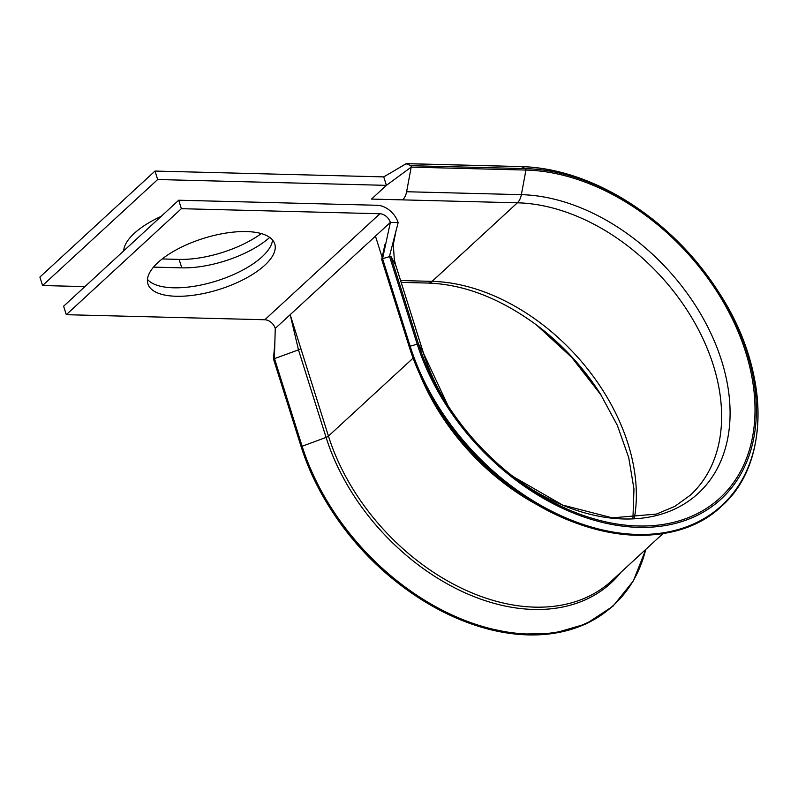 <?xml version="1.0" encoding="UTF-8"?>
<svg xmlns="http://www.w3.org/2000/svg" width="798" height="798" viewBox="0 0 798 798"><rect width="100%" height="100%" fill="white"/><g stroke="black" fill="none" stroke-linecap="round" stroke-linejoin="round"><path stroke-width="1.2" d="M261.295 233.585A66.493 26.703 -17.5 0 1 179.101 259.39L162.184 258.961M269.714 237.405A66.493 26.703 -17.5 0 1 181.774 267.849L153.505 267.131M176.218 296.267A66.493 26.703 162.5 0 0 245.156 278.682A66.493 26.703 162.5 0 0 274.751 243.919A66.493 26.703 162.5 0 0 246.462 231.57A66.493 26.703 162.5 0 0 177.515 249.146A66.493 26.703 162.5 0 0 147.919 283.908A66.493 26.703 162.5 0 0 176.218 296.267M147.47 279.4A66.493 26.703 162.5 0 0 173.545 287.799A66.493 26.703 162.5 0 0 237.844 272.567A66.493 26.703 162.5 0 0 272.537 239.969M413.105 358.122L328.447 436.087L290.173 314.681L298.482 349.863L273.505 358.98L274.861 342.212L274.392 358.292L301.993 445.833A210.562 146.533 47.4 0 0 529.114 634.061A210.562 146.533 47.4 0 0 645.752 549.433M123.72 250.871A66.493 26.703 -17.5 0 1 161.196 216.348M634.38 518.072A181.645 126.413 47.4 0 0 432.107 281.355L517.393 202.802L371.499 199.081L386.402 185.355L383.728 176.887L406.372 163.63L521.124 166.563A1.167 0.688 -88.5 0 0 520.944 166.592M383.728 176.887L155.002 171.061L39.9 277.066L42.573 285.534L157.665 179.53L386.402 185.355L411.189 167.131A1.167 0.688 -88.5 0 0 410.731 165.695L406.541 163.68L405.673 164.478M42.573 285.534L84.907 286.612M155.002 171.061L157.665 179.53M375.459 236.138L275.26 328.417A9.696 6.743 47.4 0 0 264.806 319.749L66.284 314.691L181.375 208.687L379.908 213.744A9.696 6.743 47.4 0 1 390.362 222.403L375.459 236.138L382.122 257.295M446.93 404.077A203.709 141.765 47.4 0 0 515.049 478.042C488.047 457.344 465.344 432.686 446.93 404.077A203.709 141.765 47.4 0 1 418.421 343.818L423.399 352.985A185.615 129.176 47.4 0 0 448.187 406.022L423.558 353.384A13.566 5.446 162.5 0 0 423.399 352.985L395.798 265.445L390.821 256.278L382.561 258.672L390.362 222.403L398.142 222.602A19.381 13.486 47.4 0 0 377.235 205.276L178.712 200.218L63.611 306.223L66.284 314.691M178.712 200.218L181.375 208.687M300.846 348.546A3.88 1.556 -17.5 0 1 298.482 349.863L326.083 437.404A192.478 133.944 47.4 0 0 533.692 609.453A192.478 133.944 47.4 0 0 620.994 572.236M402.641 199.879A13.566 8.08 -88.5 0 0 406.611 191.739L411.189 167.131L525.942 170.054A1.167 0.688 -88.5 0 0 525.483 168.617L521.303 166.602L406.541 163.68M390.821 256.278L418.421 343.818L410.162 346.212L382.561 258.672L381.693 259.47L384.905 244.607L383.938 252.268M396.117 230.353L393.314 244.547L394.322 259.719L395.808 265.505M275.26 328.417L274.841 342.851M398.142 222.602L389.494 256.238L417.095 343.778A205.355 142.912 47.4 0 0 638.6 527.358A205.355 142.912 47.4 0 0 718.25 291.44A205.355 142.912 47.4 0 0 649.572 216.886A205.355 142.912 47.4 0 0 525.483 168.617L410.731 165.695M409.274 346.94L381.693 259.47L409.284 346.98C416.027 368.287 425.853 389.065 438.76 409.294A210.562 146.533 47.4 0 0 509.174 485.743L505.563 482.999A192.478 133.944 47.4 0 1 441.204 413.115L438.76 409.294A210.562 146.533 47.4 0 1 409.294 347.01L410.162 346.212A210.562 146.533 47.4 0 0 637.283 534.441A210.562 146.533 47.4 0 0 718.948 292.547L718.25 291.44C699.686 262.602 676.794 237.744 649.572 216.886L648.535 216.098A210.562 146.533 47.4 0 0 521.303 166.602A1.167 0.688 -88.5 0 0 521.124 166.563C564.146 168.198 606.62 184.717 648.535 216.098M181.774 267.849L179.101 259.39M515.049 478.042A203.709 141.765 47.4 0 0 754.918 415.229A203.709 141.765 47.4 0 0 525.942 170.054L521.363 194.662A185.615 129.176 47.4 0 1 730.03 417.145A185.615 129.176 47.4 0 1 513.204 476.625L562.61 505.064L612.275 517.842L656.385 514.092L674.859 506.351L690.47 495.069A181.645 126.413 47.4 0 0 692.315 318.621A181.645 126.413 47.4 0 0 517.393 202.802A13.566 8.08 -88.5 0 0 521.363 194.662L406.611 191.739M401.175 282.382L428.027 283.061A13.566 8.08 -88.5 0 0 432.107 281.355L400.596 280.547M420.117 375.11A191.34 133.156 47.4 0 0 541.712 507.139M273.524 359.09L301.105 446.561C307.858 467.917 317.684 488.685 330.601 508.915A210.562 146.533 47.4 0 1 301.125 446.631L326.083 437.404A3.88 1.556 -17.5 0 0 328.447 436.087A191.34 133.156 47.4 0 0 456.506 585.722A191.34 133.156 47.4 0 0 611.757 580.745L662.939 533.603M264.806 319.749L379.908 213.744M331.3 510.022C349.853 538.859 372.746 563.717 399.968 584.575A205.355 142.912 47.4 0 1 331.3 510.022L330.601 508.915A210.562 146.533 47.4 0 0 401.005 585.373A210.562 146.533 47.4 0 0 613.343 605.423M601.353 395.429A203.709 141.765 47.4 0 0 536.336 324.846L571.777 357.434L601.353 395.429M632.944 518.181L633.971 489.054L628.734 457.613L617.323 425.304L600.176 393.564A185.615 129.176 47.4 0 0 538.101 326.173C501.224 298.731 464.536 284.357 428.027 283.061M718.948 292.547C769.801 369.993 771.038 462.8 721.731 506.062C674.569 551.637 582.181 542.78 509.174 485.743A210.562 146.533 47.4 0 0 721.502 505.802M399.968 584.575L438.631 609.532L477.793 626.061L516.615 634.171L553.233 633.462L585.902 623.976L613.044 606.161L633.363 580.874L645.861 549.333M301.115 446.601L273.514 359.06M423.558 353.384L395.958 265.844M389.105 173.774L406.122 163.7"/></g></svg>

